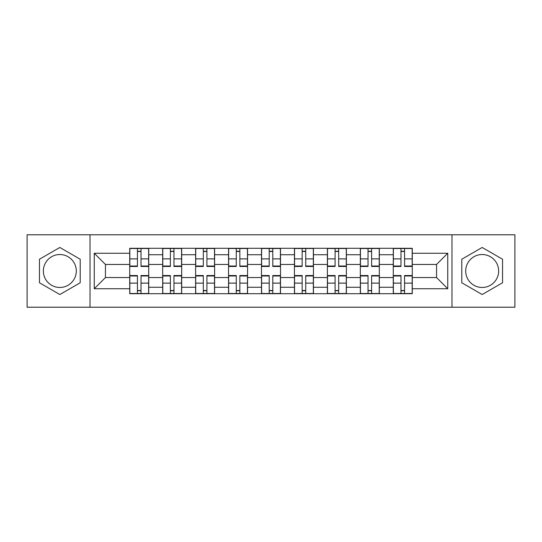 <?xml version="1.0" encoding="UTF-8"?>
<svg xmlns="http://www.w3.org/2000/svg" width="542" height="542" viewBox="0 0 542 542"><rect width="100%" height="100%" fill="white"/><g stroke="black" fill="none" stroke-linecap="round" stroke-linejoin="round"><path stroke-width="0.81" d="M59.83 287.47A16.47 16.47 0 0 1 43.36 271A16.47 16.47 0 0 1 59.83 254.53A16.47 16.47 0 0 1 76.3 271A16.47 16.47 0 0 1 59.83 287.47M482.17 287.47A16.47 16.47 0 0 1 465.7 271A16.47 16.47 0 0 1 482.17 254.53A16.47 16.47 0 0 1 498.64 271A16.47 16.47 0 0 1 482.17 287.47M451.974 307.212L514.9 307.212L514.9 234.788L27.1 234.788L27.1 307.212L451.974 307.212L451.974 234.788M162.668 293.703L162.668 254.74L148.732 254.74L148.732 293.703M148.732 254.74L148.732 248.297M162.668 254.74L162.668 248.297M181.678 248.297L181.678 293.703M195.615 293.703L195.615 248.297M214.618 248.297L214.618 293.703M228.555 293.703L228.555 248.297M247.558 248.297L247.558 293.703M261.495 293.703L261.495 248.297M280.505 248.297L280.505 293.703M294.442 293.703L294.442 248.297M313.445 248.297L313.445 293.703M327.382 293.703L327.382 248.297M346.385 248.297L346.385 293.703M360.322 293.703L360.322 248.297M379.332 248.297L379.332 293.703M393.268 293.703L393.268 248.297M393.268 277.545L379.332 277.545M360.322 277.545L346.385 277.545M327.382 277.545L313.445 277.545M294.442 277.545L280.505 277.545M261.495 277.545L247.558 277.545M228.555 277.545L214.618 277.545M195.615 277.545L181.678 277.545M162.668 277.545L148.732 277.545M393.268 264.455L379.332 264.455M360.322 264.455L346.385 264.455M327.382 264.455L313.445 264.455M294.442 264.455L280.505 264.455M261.495 264.455L247.558 264.455M228.555 264.455L214.618 264.455M195.615 264.455L181.678 264.455M162.668 264.455L148.732 264.455M105.446 277.545L129.728 277.545L129.728 264.455L105.446 264.455L105.446 277.545L94.254 288.737L94.254 253.263L129.728 253.263L129.728 264.455M412.272 264.455L412.272 277.545L436.554 277.545L436.554 264.455L412.272 264.455L412.272 248.297L129.728 248.297L129.728 253.263M412.272 253.263L447.746 253.263L447.746 288.737L412.272 288.737L412.272 277.545M129.728 277.545L129.728 293.703L412.272 293.703L412.272 288.737M129.728 288.737L94.254 288.737M90.026 307.212L90.026 234.788M80.209 259.232L59.83 247.47L39.451 259.232L39.451 282.768L59.83 294.53L80.209 282.768L80.209 259.232M502.549 259.232L482.17 247.47L461.791 259.232L461.791 282.768L482.17 294.53L502.549 282.768L502.549 259.232M141.028 290.532L137.438 290.532M137.438 251.468L141.028 251.468M173.968 290.532L170.378 290.532M170.378 251.468L173.968 251.468M206.908 290.532L203.318 290.532M203.318 251.468L206.908 251.468M239.855 290.532L236.265 290.532M236.265 251.468L239.855 251.468M272.795 290.532L269.205 290.532M269.205 251.468L272.795 251.468M305.735 290.532L302.145 290.532M302.145 251.468L305.735 251.468M338.682 290.532L335.091 290.532M335.091 251.468L338.682 251.468M371.622 290.532L368.032 290.532M368.032 251.468L371.622 251.468M404.562 290.532L400.972 290.532M400.972 251.468L404.562 251.468M94.254 253.263L105.446 264.455M436.554 277.545L447.746 288.737M436.554 264.455L447.746 253.263M141.028 266.461L141.028 248.514L148.63 248.514L148.63 266.461L141.028 266.461M137.438 251.258L141.028 251.258M141.028 248.514L129.836 248.514L129.836 266.461L137.438 266.461L137.438 248.514L134.375 248.514M137.438 275.539L137.438 293.486L129.836 293.486L129.836 275.539L137.438 275.539M141.028 290.742L137.438 290.742M137.438 293.486L148.63 293.486L148.63 275.539L141.028 275.539L141.028 293.486L144.091 293.486M173.968 266.461L173.968 248.514L181.57 248.514L181.57 266.461L173.968 266.461M170.378 251.258L173.968 251.258M173.968 248.514L162.776 248.514L162.776 266.461L170.378 266.461L170.378 248.514L167.315 248.514M206.908 266.461L206.908 248.514L214.51 248.514L214.51 266.461L206.908 266.461M203.318 251.258L206.908 251.258M206.908 248.514L195.716 248.514L195.716 266.461L203.318 266.461L203.318 248.514L200.255 248.514M170.378 275.539L170.378 293.486L162.776 293.486L162.776 275.539L170.378 275.539M173.968 290.742L170.378 290.742M170.378 293.486L181.57 293.486L181.57 275.539L173.968 275.539L173.968 293.486L177.031 293.486M203.318 275.539L203.318 293.486L195.716 293.486L195.716 275.539L203.318 275.539M206.908 290.742L203.318 290.742M203.318 293.486L214.51 293.486L214.51 275.539L206.908 275.539L206.908 293.486L209.971 293.486M239.855 266.461L239.855 248.514L247.457 248.514L247.457 266.461L239.855 266.461M236.265 251.258L239.855 251.258M239.855 248.514L228.663 248.514L228.663 266.461L236.265 266.461L236.265 248.514L233.202 248.514M272.795 266.461L272.795 248.514L280.397 248.514L280.397 266.461L272.795 266.461M269.205 251.258L272.795 251.258M272.795 248.514L261.603 248.514L261.603 266.461L269.205 266.461L269.205 248.514L266.142 248.514M305.735 266.461L305.735 248.514L313.337 248.514L313.337 266.461L305.735 266.461M302.145 251.258L305.735 251.258M305.735 248.514L294.543 248.514L294.543 266.461L302.145 266.461L302.145 248.514L299.082 248.514M236.265 275.539L236.265 293.486L228.663 293.486L228.663 275.539L236.265 275.539M239.855 290.742L236.265 290.742M236.265 293.486L247.457 293.486L247.457 275.539L239.855 275.539L239.855 293.486L242.918 293.486M269.205 275.539L269.205 293.486L261.603 293.486L261.603 275.539L269.205 275.539M272.795 290.742L269.205 290.742M269.205 293.486L280.397 293.486L280.397 275.539L272.795 275.539L272.795 293.486L275.858 293.486M302.145 275.539L302.145 293.486L294.543 293.486L294.543 275.539L302.145 275.539M305.735 290.742L302.145 290.742M302.145 293.486L313.337 293.486L313.337 275.539L305.735 275.539L305.735 293.486L308.798 293.486M338.682 266.461L338.682 248.514L346.284 248.514L346.284 266.461L338.682 266.461M335.091 251.258L338.682 251.258M338.682 248.514L327.49 248.514L327.49 266.461L335.091 266.461L335.091 248.514L332.029 248.514M335.091 275.539L335.091 293.486L327.49 293.486L327.49 275.539L335.091 275.539M338.682 290.742L335.091 290.742M335.091 293.486L346.284 293.486L346.284 275.539L338.682 275.539L338.682 293.486L341.745 293.486M371.622 266.461L371.622 248.514L379.224 248.514L379.224 266.461L371.622 266.461M368.032 251.258L371.622 251.258M371.622 248.514L360.43 248.514L360.43 266.461L368.032 266.461L368.032 248.514L364.969 248.514M368.032 275.539L368.032 293.486L360.43 293.486L360.43 275.539L368.032 275.539M371.622 290.742L368.032 290.742M368.032 293.486L379.224 293.486L379.224 275.539L371.622 275.539L371.622 293.486L374.685 293.486M404.562 266.461L404.562 248.514L412.164 248.514L412.164 266.461L404.562 266.461M400.972 251.258L404.562 251.258M404.562 248.514L393.37 248.514L393.37 266.461L400.972 266.461L400.972 248.514L397.909 248.514M400.972 275.539L400.972 293.486L393.37 293.486L393.37 275.539L400.972 275.539M404.562 290.742L400.972 290.742M400.972 293.486L412.164 293.486L412.164 275.539L404.562 275.539L404.562 293.486L407.625 293.486M360.322 254.74L346.385 254.74M327.382 254.74L313.445 254.74M294.442 254.74L280.505 254.74M261.495 254.74L247.558 254.74M228.555 254.74L214.618 254.74M195.615 254.74L181.678 254.74M393.268 254.74L379.332 254.74M360.322 287.26L346.385 287.26M327.382 287.26L313.445 287.26M294.442 287.26L280.505 287.26M261.495 287.26L247.558 287.26M228.555 287.26L214.618 287.26M195.615 287.26L181.678 287.26M162.668 287.26L148.732 287.26M393.268 287.26L379.332 287.26M141.028 266.014L148.63 266.014M141.028 258.88L148.63 258.88M129.836 266.014L137.438 266.014M129.836 258.88L137.438 258.88M137.438 275.986L129.836 275.986M137.438 283.12L129.836 283.12M148.63 275.986L141.028 275.986M148.63 283.12L141.028 283.12M173.968 266.014L181.57 266.014M173.968 258.88L181.57 258.88M162.776 266.014L170.378 266.014M162.776 258.88L170.378 258.88M206.908 266.014L214.51 266.014M206.908 258.88L214.51 258.88M195.716 266.014L203.318 266.014M195.716 258.88L203.318 258.88M170.378 275.986L162.776 275.986M170.378 283.12L162.776 283.12M181.57 275.986L173.968 275.986M181.57 283.12L173.968 283.12M203.318 275.986L195.716 275.986M203.318 283.12L195.716 283.12M214.51 275.986L206.908 275.986M214.51 283.12L206.908 283.12M239.855 266.014L247.457 266.014M239.855 258.88L247.457 258.88M228.663 266.014L236.265 266.014M228.663 258.88L236.265 258.88M272.795 266.014L280.397 266.014M272.795 258.88L280.397 258.88M261.603 266.014L269.205 266.014M261.603 258.88L269.205 258.88M305.735 266.014L313.337 266.014M305.735 258.88L313.337 258.88M294.543 266.014L302.145 266.014M294.543 258.88L302.145 258.88M236.265 275.986L228.663 275.986M236.265 283.12L228.663 283.12M247.457 275.986L239.855 275.986M247.457 283.12L239.855 283.12M269.205 275.986L261.603 275.986M269.205 283.12L261.603 283.12M280.397 275.986L272.795 275.986M280.397 283.12L272.795 283.12M302.145 275.986L294.543 275.986M302.145 283.12L294.543 283.12M313.337 275.986L305.735 275.986M313.337 283.12L305.735 283.12M338.682 266.014L346.284 266.014M338.682 258.88L346.284 258.88M327.49 266.014L335.091 266.014M327.49 258.88L335.091 258.88M335.091 275.986L327.49 275.986M335.091 283.12L327.49 283.12M346.284 275.986L338.682 275.986M346.284 283.12L338.682 283.12M371.622 266.014L379.224 266.014M371.622 258.88L379.224 258.88M360.43 266.014L368.032 266.014M360.43 258.88L368.032 258.88M368.032 275.986L360.43 275.986M368.032 283.12L360.43 283.12M379.224 275.986L371.622 275.986M379.224 283.12L371.622 283.12M404.562 266.014L412.164 266.014M404.562 258.88L412.164 258.88M393.37 266.014L400.972 266.014M393.37 258.88L400.972 258.88M400.972 275.986L393.37 275.986M400.972 283.12L393.37 283.12M412.164 275.986L404.562 275.986M412.164 283.12L404.562 283.12"/></g></svg>
